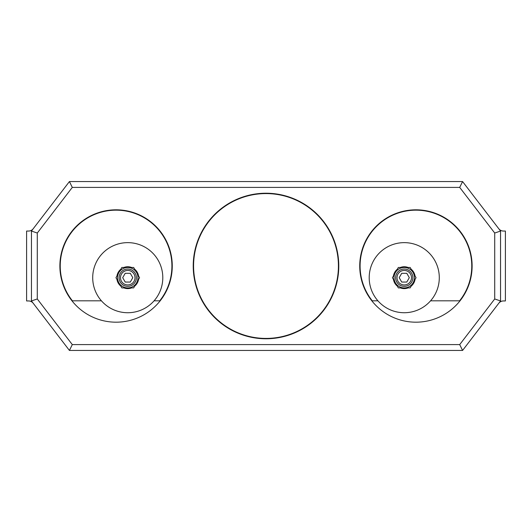 <?xml version="1.0" encoding="UTF-8"?>
<svg xmlns="http://www.w3.org/2000/svg" width="532" height="532" viewBox="0 0 532 532"><rect width="100%" height="100%" fill="white"/><g stroke="black" fill="none" stroke-linecap="round" stroke-linejoin="round"><path stroke-width="0.8" d="M154.081 300.813L159.726 300.813A55.84 55.84 0 0 0 116.069 210.16A55.84 55.84 0 0 0 72.412 300.813L101.426 300.813M92.708 277.684A35.046 35.046 0 0 1 127.753 242.639A35.046 35.046 0 0 1 162.799 277.684A35.046 35.046 0 0 1 127.753 312.73A35.046 35.046 0 0 1 92.708 277.684M270.582 193.369L261.305 193.375M411.489 277.684A7.242 7.242 0 0 0 404.247 270.442A7.242 7.242 0 0 0 397.005 277.684A7.242 7.242 0 0 0 404.247 284.926A7.242 7.242 0 0 0 411.489 277.684M395.602 277.684A8.645 8.645 0 0 1 404.247 269.039A8.645 8.645 0 0 1 412.892 277.684A8.645 8.645 0 0 1 404.247 286.329A8.645 8.645 0 0 1 395.602 277.684M406.774 282.06L409.308 277.684L406.774 273.302L401.72 273.302L399.193 277.684L401.72 282.06L406.774 282.06M338.418 266A72.419 72.419 0 0 0 266 193.582A72.419 72.419 0 0 0 193.582 266A72.419 72.419 0 0 0 266 338.418A72.419 72.419 0 0 0 338.418 266M439.292 277.684A35.046 35.046 0 0 1 404.247 312.73A35.046 35.046 0 0 1 369.201 277.684A35.046 35.046 0 0 1 404.247 242.639A35.046 35.046 0 0 1 439.292 277.684M420.626 210.007L411.236 210.007M120.764 210.007L111.374 210.007M395.396 282.791A10.221 10.221 0 0 1 395.396 272.57L398.348 267.463L410.152 267.463L416.051 277.684L410.152 287.905L398.348 287.905L392.443 277.684L395.396 272.57A10.221 10.221 0 0 1 413.098 272.57A10.221 10.221 0 0 1 404.247 287.905A10.221 10.221 0 0 1 395.396 282.791M116.069 209.814C110.011 210.027 110.011 210.027 116.069 209.814C122.127 210.027 122.127 210.027 116.069 209.814M266 193.222C259.942 193.389 259.942 193.389 266 193.222C272.058 193.389 272.058 193.389 266 193.222M415.931 209.814C409.873 210.027 409.873 210.027 415.931 209.814C421.989 210.027 421.989 210.027 415.931 209.814M413.171 210.16L412.014 209.947M261.358 193.369L262.948 193.289M113.316 210.16L112.152 209.947M61.459 252.773L61.246 253.691L61.459 252.773M61.087 254.436L61.22 253.824M61.227 253.771L61.772 251.543C60.794 255.619 60.794 255.619 61.772 251.543L62.111 250.339L61.779 251.536C62.969 247.46 62.969 247.46 61.772 251.543L61.227 253.771M66.493 292.44L67.059 293.484M65.882 291.257C68.049 295.293 68.049 295.293 65.882 291.257C68.049 295.293 68.049 295.293 65.882 291.257C63.973 287.214 63.973 287.214 65.882 291.257M62.643 248.597L63.414 246.402C65.044 242.339 65.044 242.339 63.414 246.402M60.429 273.834L60.522 274.439C61.24 278.529 61.24 278.529 60.522 274.439C61.24 278.529 61.24 278.529 60.522 274.439C59.996 270.342 59.996 270.342 60.522 274.439C59.996 270.342 59.996 270.342 60.522 274.439L60.894 276.607M60.522 274.465L60.715 275.623M60.715 275.636L60.987 277.099M61.047 277.385L60.914 276.72M66.48 292.42L67.444 294.163M468.353 245.771L468.586 246.402C469.989 250.466 469.989 250.466 468.586 246.402C466.956 242.339 466.956 242.339 468.586 246.402L469.357 248.597M471.478 274.439L471.591 273.681L471.478 274.439C470.76 278.529 470.76 278.529 471.478 274.439C470.76 278.529 470.76 278.529 471.478 274.439L471.106 276.607M471.478 274.465L471.286 275.623M471.286 275.636L471.019 277.072M470.986 277.205L471.086 276.72M470.228 251.543C471.206 255.619 471.206 255.619 470.228 251.543C469.031 247.46 469.031 247.46 470.228 251.543C469.031 247.46 469.031 247.46 470.228 251.543L470.288 251.769M470.541 252.773L470.76 253.717M466.118 291.257C463.951 295.293 463.951 295.293 466.118 291.257L466.97 289.494L466.118 291.257M465.513 292.427L464.941 293.484M64.512 288.337L64.871 289.155M65.03 289.494L65.769 291.037L65.03 289.494M65.123 289.701L64.399 288.078M59.883 266A56.186 56.186 0 0 0 116.069 322.186A56.186 56.186 0 0 0 172.262 266A56.186 56.186 0 0 0 116.069 209.814A56.186 56.186 0 0 0 59.883 266M467.601 288.078L467.129 289.155M359.738 266A56.186 56.186 0 0 0 415.931 322.186A56.186 56.186 0 0 0 472.117 266A56.186 56.186 0 0 0 415.931 209.814A56.186 56.186 0 0 0 359.738 266M193.222 266A72.778 72.778 0 0 0 266 338.778A72.778 72.778 0 0 0 338.778 266A72.778 72.778 0 0 0 266 193.222A72.778 72.778 0 0 0 193.222 266M69.419 181.558L462.581 181.558L500.552 231.048L500.552 300.952L462.581 350.442L69.419 350.442L31.448 300.952L31.448 231.048L69.419 181.558L72.299 187.404L37.287 233.029L37.287 298.971L72.299 344.596L459.701 344.596L494.713 298.971L494.713 233.029L459.701 187.404L72.299 187.404M269.365 193.302L269.93 193.329M270.342 193.355L269.85 193.329M419.296 209.914L420.513 210M420.273 209.98L419.801 209.947M467.409 243.483L468.193 245.365M470.168 251.33L469.889 250.339M119.401 209.907L120.651 210M120.412 209.98L119.939 209.947M64.704 243.224L63.867 245.225M62.723 248.364L62.437 249.249M62.404 249.355L61.832 251.33M459.701 344.596L462.581 350.442M69.419 350.442L72.299 344.596M31.448 300.952L37.287 298.971M494.713 298.971L500.552 300.952M31.448 231.048L37.287 233.029M494.713 233.029L500.552 231.048M459.701 187.404L462.581 181.558M498.797 303.24A5.839 5.839 0 0 1 503.432 300.952L505.4 300.952L505.4 231.048L503.432 231.048A5.839 5.839 0 0 1 498.797 228.76M33.203 228.76A5.839 5.839 0 0 1 28.568 231.048L26.6 231.048L26.6 300.952L28.568 300.952A5.839 5.839 0 0 1 33.203 303.24M116.96 275.935A10.933 10.933 0 0 1 120.844 269.205M123.87 267.463A10.933 10.933 0 0 1 131.637 267.463M134.662 269.205A10.933 10.933 0 0 1 138.546 275.935M138.546 279.433A10.933 10.933 0 0 1 134.662 286.156M131.637 287.905A10.933 10.933 0 0 1 123.87 287.905M120.844 286.156A10.933 10.933 0 0 1 116.96 279.433M415.04 279.433A10.933 10.933 0 0 1 411.156 286.156M408.13 287.905A10.933 10.933 0 0 1 400.363 287.905M397.338 286.156A10.933 10.933 0 0 1 393.454 279.433M393.454 275.935A10.933 10.933 0 0 1 397.338 269.205M400.363 267.463A10.933 10.933 0 0 1 408.13 267.463M411.156 269.205A10.933 10.933 0 0 1 415.04 275.935M137.974 277.637A10.221 10.221 0 0 0 136.604 272.57L139.557 277.684L133.652 287.905L121.848 287.905L115.949 277.684L121.848 267.463L133.652 267.463L136.604 272.57A10.221 10.221 0 0 0 118.902 272.57A10.221 10.221 0 0 0 127.753 287.905A10.221 10.221 0 0 0 137.974 277.637M134.995 277.684A7.242 7.242 0 0 0 127.753 270.442A7.242 7.242 0 0 0 120.511 277.684A7.242 7.242 0 0 0 127.753 284.926A7.242 7.242 0 0 0 134.995 277.684M119.108 277.684A8.645 8.645 0 0 1 127.753 269.039A8.645 8.645 0 0 1 136.398 277.684A8.645 8.645 0 0 1 127.753 286.329A8.645 8.645 0 0 1 119.108 277.684M130.28 282.06L132.807 277.684L130.28 273.302L125.226 273.302L122.693 277.684L125.226 282.06L130.28 282.06M377.919 300.813L372.274 300.813A55.84 55.84 0 0 1 415.931 210.16A55.84 55.84 0 0 1 459.588 300.813L430.574 300.813"/></g></svg>
